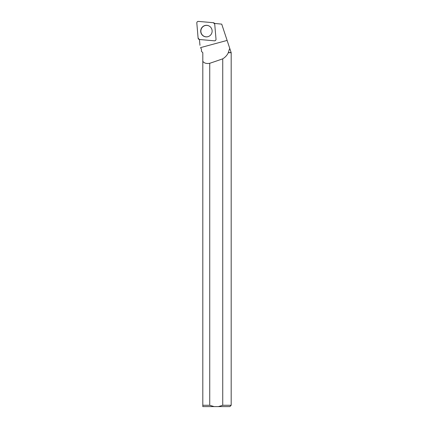 <?xml version="1.0" encoding="UTF-8"?>
<svg xmlns="http://www.w3.org/2000/svg" width="428" height="428" viewBox="0 0 428 428"><rect width="100%" height="100%" fill="white"/><g stroke="black" fill="none" stroke-linecap="round" stroke-linejoin="round"><path stroke-width="0.64" d="M216.012 39.194L214.717 24.07A1.498 1.477 -85 0 0 213.374 22.711L198.421 21.4A1.498 1.477 -85 0 0 196.816 23.021L198.111 38.151A1.498 1.477 -85 0 0 199.453 39.504L214.407 40.815A1.498 1.477 -85 0 0 216.012 39.194L214.717 24.07M202.374 27.023A5.789 5.719 -85 0 0 208.57 36.466A5.789 5.719 -85 0 0 209.469 26.21A5.789 5.719 -85 0 0 202.374 27.023M214.503 23.417L221.72 24.134L229.831 48.621L229.392 49.177L230.018 49.177L231.184 52.703L231.184 405.279L222.742 405.279L222.742 58.823A140.812 20.014 -15.2 0 1 209.741 63.291C206.478 63.852 204.167 63.189 202.808 61.3L202.808 52.703L201.444 51.333L201.444 49.177L201.46 51.349M199.448 39.504L199.962 45.315M200.545 47.62L201.444 49.177L200.545 47.62L227.118 40.425M222.742 58.823C225.267 57.266 227.129 55.228 228.333 52.703L229.392 49.177M228.258 52.558L231.04 52.558M230.018 49.177L229.831 48.621M209.741 63.291L209.741 405.279L202.808 405.279L202.808 61.3M231.184 405.279L229.863 406.6L218.382 406.6L222.742 405.279M228.333 52.703L231.184 52.703M209.741 405.279L214.096 406.6L202.808 406.6L202.808 405.279M214.096 406.6L218.382 406.6M209.511 26.236A5.73 5.666 -85 0 0 200.887 30.623A5.73 5.666 -85 0 0 208.618 36.444M198.111 38.145L199.459 39.504L214.401 40.815C215.428 40.767 215.963 40.221 216.012 39.183L214.717 24.07L213.369 22.711L198.426 21.4C197.404 21.448 196.864 21.994 196.816 23.032L198.111 38.145"/></g></svg>
